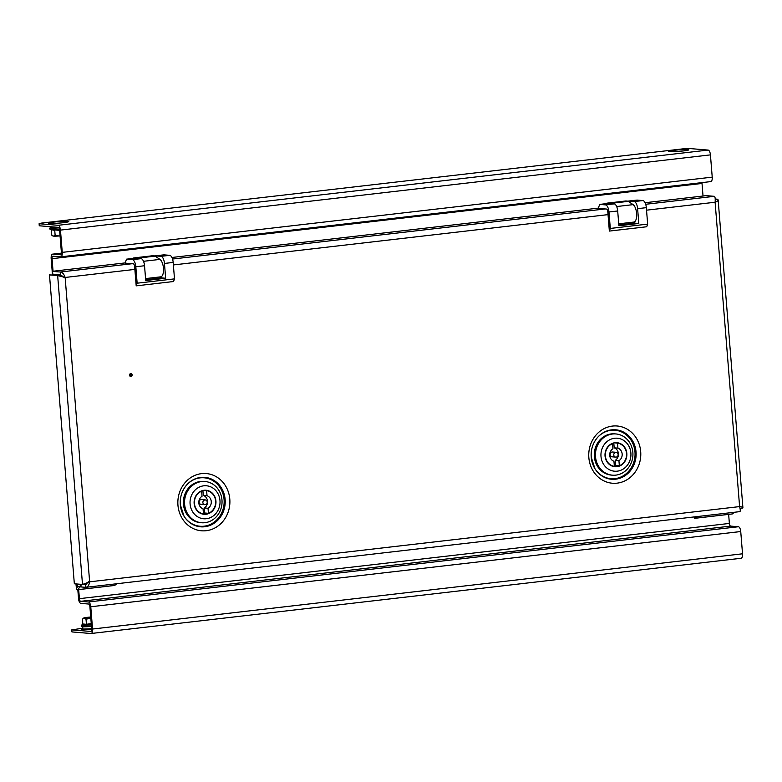 <?xml version="1.0" encoding="UTF-8"?>
<svg xmlns="http://www.w3.org/2000/svg" width="782" height="782" viewBox="0 0 782 782"><rect width="100%" height="100%" fill="white"/><g stroke="black" fill="none" stroke-linecap="round" stroke-linejoin="round"><path stroke-width="1.17" d="M131.708 374.959A0.811 0.733 94.7 0 0 130.252 375.125A0.811 0.733 94.7 0 0 131.708 374.959M132.119 374.871A1.456 1.32 94.7 0 0 129.489 375.184A1.456 1.32 94.7 0 0 132.119 374.871M186.468 485.211A24.31 22.023 -85.3 0 1 200.182 477.861A24.31 22.023 -85.3 0 1 224.072 499.493A24.31 22.023 -85.3 0 1 204.063 526.198A24.31 22.023 -85.3 0 1 183.917 516.042M594.809 468.477A24.31 22.023 94.7 0 0 614.965 478.643A24.31 22.023 94.7 0 0 634.974 451.928A24.31 22.023 94.7 0 0 611.074 430.305A24.31 22.023 94.7 0 0 597.37 437.646M125.188 262.899L52.159 271.344L52.374 274.091L60.546 274.765L63.977 277.366L60.136 275.303L49.491 274.912L74.339 583.773L82.501 584.457L84.994 584.164L86.606 582.922M60.136 275.303L57.653 275.587L65.141 277.463C64.056 274.208 62.452 272.39 60.322 272.028L52.159 271.344M646.528 210.172L715.11 202.235C717.935 201.121 718.766 200.114 717.583 199.215L718.15 199.967L742.9 507.586L742.431 508.075C743.496 507.469 742.548 506.98 739.606 506.589L715.11 202.235C715.393 198.814 715.149 196.839 714.386 196.321L706.224 195.647L645.072 202.724M598.347 208.129L171.923 257.483M132.099 263.72L60.322 272.028L60.546 274.765M715.256 200.818L715.276 199.772M715.237 199.019L717.583 199.215L715.266 199.478M742.431 508.075L740.055 508.349M740.036 508.232L739.801 507.244M63.195 277.033L65.141 277.463L89.637 581.818L739.606 506.589C740.417 509.825 740.466 511.506 739.762 511.643L85.688 587.341C87.76 587.057 89.08 585.219 89.637 581.818L82.501 584.457L57.653 275.587L49.491 274.912M80.761 586.93L85.688 587.341L85.678 584.584M85.883 584.555L88.464 581.72M78.62 586.754L77.526 586.666L77.31 584.027M85.473 584.604L83.009 584.398M52.462 274.668L52.423 274.091M52.199 271.344L51.172 258.607A4.663 1.945 -96.6 0 1 52.609 254.14L61.387 253.124L52.775 254.14A4.663 1.945 -96.6 0 0 52.609 254.14M53.342 274.736L53.293 274.169M53.059 271.246L52.052 258.676L702.021 183.447L703.028 196.018M710.437 154.875L60.468 230.104L62.257 252.371L712.226 177.143L710.437 154.875A4.663 1.945 83.4 0 0 708.091 150.076L689.069 148.492L683.585 148.785L41.084 223.144L39.1 223.72L39.266 225.783L58.288 227.357A2.59 1.085 -96.6 0 1 59.588 230.025L61.377 252.293A2.59 1.085 -96.6 0 1 60.585 254.776A2.59 1.085 -96.6 0 1 60.497 254.776L52.775 254.14M39.1 223.72L58.122 225.304A4.663 1.945 -96.6 0 1 60.468 230.104M712.226 177.143A4.663 1.945 83.4 0 1 710.789 181.6L60.82 256.828A4.663 1.945 -96.6 0 1 60.654 256.838L52.941 256.193A2.59 1.085 -96.6 0 0 52.844 256.193A2.59 1.085 -96.6 0 0 52.052 258.676M60.82 256.828A4.663 1.945 -96.6 0 0 62.257 252.371M702.021 183.447A2.59 1.085 83.4 0 1 702.011 182.617M599.677 204.405L608.396 203.398L614.222 203.877A6.901 2.874 83.4 0 1 617.692 210.974L608.973 211.99A6.901 2.874 -96.6 0 0 605.512 204.894L599.677 204.405L598.259 208.374L606.421 209.048A2.757 1.153 83.4 0 1 607.809 211.893L609.354 231.081L610.302 228.442L647.652 224.111L646.333 207.66L637.613 208.667A6.901 2.874 -96.6 0 0 634.143 201.57L642.863 200.563L637.037 200.084L628.317 201.091L634.143 201.57M608.973 211.99L610.302 228.442M642.863 200.563A6.901 2.874 83.4 0 1 646.333 207.66M647.652 224.111L646.704 226.76L609.354 231.081M617.692 210.974L618.885 225.783L638.806 223.476L637.613 208.667M638.806 223.476L634.886 223.153L633.557 222.108M634.886 223.153L618.826 225.011M625.561 201.023A5.513 2.307 83.4 0 1 625.747 200.984A5.513 2.307 83.4 0 1 625.942 200.984L627.672 201.13A5.513 2.307 83.4 0 1 628.288 201.365L633.117 204.64A8.964 3.744 83.4 0 1 636.665 214.268A8.964 3.744 83.4 0 1 633.86 222.068L618.728 223.818M609.569 203.496A5.513 2.307 -96.6 0 0 608.992 203.291L607.262 203.144A5.513 2.307 -96.6 0 0 607.067 203.144A5.513 2.307 -96.6 0 0 606.265 203.643M126.518 259.165L135.237 258.158L141.063 258.647A6.901 2.874 83.4 0 1 144.533 265.743L135.824 266.75A6.901 2.874 -96.6 0 0 132.353 259.653L126.518 259.165L125.1 263.133L133.263 263.817A2.757 1.153 83.4 0 1 134.651 266.652L136.195 285.85L137.143 283.201L174.494 278.881L173.174 262.429L164.455 263.436A6.901 2.874 -96.6 0 0 160.994 256.34L169.704 255.333L163.878 254.844L155.159 255.851L160.994 256.34M135.824 266.75L137.143 283.201M169.704 255.333A6.901 2.874 83.4 0 1 173.174 262.429M174.494 278.881L173.555 281.52L136.195 285.85M144.533 265.743L145.726 280.543L165.647 278.245L164.455 263.436M165.647 278.245L161.737 277.913L160.398 276.867M161.737 277.913L145.667 279.78M152.402 255.792A5.513 2.307 83.4 0 1 152.588 255.753A5.513 2.307 83.4 0 1 152.783 255.743L154.513 255.89A5.513 2.307 83.4 0 1 155.129 256.125L159.958 259.399A8.964 3.744 83.4 0 1 163.516 269.037A8.964 3.744 83.4 0 1 160.701 276.838L145.569 278.588M136.41 258.255A5.513 2.307 -96.6 0 0 135.833 258.05L134.103 257.904A5.513 2.307 -96.6 0 0 133.918 257.913A5.513 2.307 -96.6 0 0 133.106 258.412M616.138 452.309L612.404 451.996A2.414 2.19 94.7 0 0 612.003 456.805L615.737 457.118A2.414 2.19 94.7 0 0 618.122 454.459A2.414 2.19 94.7 0 0 613.762 454.968A2.414 2.19 94.7 0 0 615.737 457.118M612.541 443.677A11.72 10.616 94.7 0 0 605.356 455.935A11.72 10.616 94.7 0 0 614.359 466.326L613.958 461.282A6.901 6.246 94.7 0 1 609.716 455.437A6.901 6.246 94.7 0 1 612.941 448.721L612.541 443.677L611.817 443.619M626.832 453.452A12.072 10.928 94.7 0 0 616.939 442.68A12.072 10.928 94.7 0 0 605.043 455.974A12.072 10.928 94.7 0 0 614.935 466.737A12.072 10.928 94.7 0 0 626.832 453.452M615.053 442.71A12.072 10.928 -85.3 0 1 615.835 442.954M600.996 456.444A16.549 14.985 94.7 0 0 617.262 471.165A16.549 14.985 94.7 0 0 630.879 452.983A16.549 14.985 94.7 0 0 614.613 438.262A16.549 14.985 94.7 0 0 600.996 456.444M632.863 452.407A20.694 18.739 -85.3 0 1 612.482 475.182A20.694 18.739 -85.3 0 1 595.513 456.727A20.694 18.739 -85.3 0 1 615.903 433.951A20.694 18.739 -85.3 0 1 632.863 452.407M615.903 433.951L614.73 433.854A20.694 18.739 94.7 0 0 594.349 456.629A20.694 18.739 94.7 0 0 611.309 475.094L612.482 475.182M616.324 465.505A12.072 10.928 -85.3 0 1 614.349 466.189M613.89 466.287A12.072 10.928 -85.3 0 1 613.088 466.404M615.199 460.393L618.933 460.706L619.344 465.749L615.61 465.437L615.199 460.393A6.901 6.246 94.7 0 0 618.435 453.687A6.901 6.246 94.7 0 0 614.193 447.832L613.792 442.925M612.316 466.16L614.359 466.326M619.344 465.749A11.72 10.616 94.7 0 0 626.519 453.492A11.72 10.616 94.7 0 0 617.516 443.101L617.927 448.145A6.901 6.246 94.7 0 1 622.159 453.99A6.901 6.246 94.7 0 1 618.933 460.706M614.193 447.832L617.927 448.145M614.251 442.827L617.516 443.101M205.236 499.864L201.502 499.551A2.414 2.19 94.7 0 0 201.111 504.37L204.835 504.673A2.414 2.19 94.7 0 0 207.22 502.015A2.414 2.19 94.7 0 0 202.861 502.523A2.414 2.19 94.7 0 0 204.835 504.673M201.639 491.233A11.72 10.616 94.7 0 0 194.454 503.5A11.72 10.616 94.7 0 0 203.457 513.882L203.056 508.838A6.901 6.246 94.7 0 1 198.814 502.992A6.901 6.246 94.7 0 1 202.039 496.277L201.639 491.233L200.915 491.174M215.93 501.008A12.072 10.928 94.7 0 0 206.037 490.246A12.072 10.928 94.7 0 0 194.141 503.53A12.072 10.928 94.7 0 0 204.043 514.302A12.072 10.928 94.7 0 0 215.93 501.008M204.161 490.265A12.072 10.928 -85.3 0 1 204.933 490.519M190.094 503.999A16.549 14.985 94.7 0 0 206.36 518.72A16.549 14.985 94.7 0 0 219.977 500.539A16.549 14.985 94.7 0 0 203.711 485.817A16.549 14.985 94.7 0 0 190.094 503.999M221.971 499.962A20.694 18.739 -85.3 0 1 201.58 522.747A20.694 18.739 -85.3 0 1 184.611 504.282A20.694 18.739 -85.3 0 1 205.001 481.507A20.694 18.739 -85.3 0 1 221.971 499.962M205.001 481.507L203.838 481.409A20.694 18.739 94.7 0 0 183.447 504.194A20.694 18.739 94.7 0 0 200.407 522.65L201.58 522.747M205.431 513.06A12.072 10.928 -85.3 0 1 203.447 513.745M202.997 513.842A12.072 10.928 -85.3 0 1 202.186 513.969M204.298 507.958L208.032 508.261L208.442 513.305L204.708 513.002L204.298 507.958A6.901 6.246 94.7 0 0 207.533 501.242A6.901 6.246 94.7 0 0 203.291 495.387L202.9 490.48M201.414 513.715L203.457 513.882M208.442 513.305A11.72 10.616 94.7 0 0 215.627 501.047A11.72 10.616 94.7 0 0 206.614 490.656L207.025 495.7A6.901 6.246 94.7 0 1 211.267 501.545A6.901 6.246 94.7 0 1 208.032 508.261M203.291 495.387L207.025 495.7M203.349 490.382L206.614 490.656M696.967 516.609L695.003 518.241A1.378 0.577 83.4 0 1 694.856 518.31A1.378 0.577 83.4 0 1 694.162 517.234A13.793 5.757 83.4 0 1 694.103 516.941M734.318 512.288L732.353 513.921A1.378 0.577 83.4 0 1 732.206 513.979A1.378 0.577 83.4 0 1 732.05 513.95M59.5 229.37A9.276 0.704 175.4 0 1 58.425 229.458A9.276 0.704 175.4 0 1 50.185 229.566L59.579 229.937M51.377 230.113L51.778 235.167L52.922 236.008A6.901 0.528 -4.6 0 0 53.528 236.125L55.151 235.441L54.74 230.397L50.928 229.625M51.778 235.167L53.528 236.125A6.901 0.528 175.4 0 0 59.168 235.978L55.151 235.441M59.618 230.377L54.466 229.918M60.058 235.861L59.168 235.978A6.901 0.528 -4.6 0 0 60.067 235.91M76.871 583.988L77.125 587.194L81.084 586.021L77.398 589.726A1.378 0.577 83.4 0 1 77.262 589.784A1.378 0.577 83.4 0 1 76.568 588.709A13.793 5.757 83.4 0 1 76.02 583.919M116.723 583.773L114.759 585.395A1.378 0.577 83.4 0 1 114.612 585.464A1.378 0.577 83.4 0 1 114.455 585.435M80.468 584.281L81.035 585.337L78.2 584.095M90.976 631.426L90.8 631.445A2.59 1.085 -96.6 0 0 90.888 631.445A2.59 1.085 -96.6 0 0 91.689 628.963L89.901 606.695A2.59 1.085 -96.6 0 0 88.591 604.027L80.869 603.391A4.663 1.945 -96.6 0 1 78.532 598.592L77.819 589.726M728.648 514.4L729.371 523.432L79.402 598.66L78.679 589.628M90.8 631.445L71.778 629.872L82.051 628.327M742.529 553.803L740.74 531.535L90.771 606.764L92.559 629.031L742.529 553.803A4.663 1.945 83.4 0 1 741.101 558.27L91.132 633.498A4.663 1.945 -96.6 0 1 90.966 633.508L71.944 631.924L71.778 629.872M740.74 531.535A4.663 1.945 83.4 0 0 738.394 526.745L730.671 526.1A2.59 1.085 83.4 0 1 729.371 523.432M79.402 598.66A2.59 1.085 -96.6 0 0 80.702 601.329L88.425 601.974A4.663 1.945 -96.6 0 1 90.771 606.764M91.132 633.498A4.663 1.945 -96.6 0 0 92.559 629.031M90.741 617.223L86.401 617.927L90.79 617.848M91.299 624.085L82.706 624.554L82.657 618.963L83.654 618.054A6.901 0.528 175.4 0 1 84.867 617.712A6.901 0.528 -4.6 0 1 90.722 617.018M88.464 617.995L90.79 617.76M82.706 624.554L83.068 624.016L86.431 624.29L86.03 619.246L84.28 618.279L82.657 618.963M86.245 624.847L86.431 624.29L91.259 623.596M90.81 618.112L86.03 619.246M90.81 618.054A6.901 0.528 175.4 0 1 89.91 618.132A6.901 0.528 175.4 0 1 84.28 618.279A6.901 0.528 175.4 0 1 83.654 618.054M184.014 516.208L180.319 504.693A24.828 22.483 94.7 0 0 184.014 516.208A24.828 22.483 94.7 0 0 204.708 526.755A24.828 22.483 94.7 0 0 225.138 499.483A24.828 22.483 94.7 0 0 200.739 477.401A24.828 22.483 94.7 0 0 186.605 485.055A24.828 22.483 94.7 0 0 180.31 504.673C179.86 497.147 181.952 490.597 186.605 485.055M229.8 499.17A28.719 26.011 -85.3 0 1 206.165 530.714A28.719 26.011 -85.3 0 1 177.944 505.172A28.719 26.011 -85.3 0 1 201.58 473.628A28.719 26.011 -85.3 0 1 229.8 499.17M591.202 457.118A24.828 22.483 -85.3 0 1 597.507 437.5A24.828 22.483 -85.3 0 1 611.632 429.846A24.828 22.483 -85.3 0 1 636.04 451.928A24.828 22.483 -85.3 0 1 615.61 479.2A24.828 22.483 -85.3 0 1 594.916 468.653A24.828 22.483 -85.3 0 1 591.212 457.167M640.693 451.615A28.719 26.011 94.7 0 0 612.472 426.073A28.719 26.011 94.7 0 0 588.846 457.617A28.719 26.011 94.7 0 0 617.066 483.159A28.719 26.011 94.7 0 0 640.693 451.615M134.875 269.399L65.141 277.463M608.034 214.63L173.379 264.942M605.258 208.95L172.529 259.038M714.386 196.321L645.688 204.278M53.049 227.875A6.686 0.508 -4.6 0 0 58.826 227.709L52.609 227.885L50.019 226.672M49.618 223.437A10.068 0.762 -4.6 0 0 62.961 222.733A10.068 0.762 -4.6 0 0 67.799 221.326A10.068 0.762 -4.6 0 0 54.447 222.029A10.068 0.762 -4.6 0 0 49.618 223.437M669.705 151.669A10.068 0.762 175.4 0 1 674.534 150.261A10.068 0.762 175.4 0 1 687.877 149.558A10.068 0.762 175.4 0 1 683.048 150.965A10.068 0.762 175.4 0 1 669.705 151.669M708.091 150.076L58.122 225.304M605.512 204.894L614.222 203.877M607.262 203.144L625.942 200.984M608.992 203.291L627.672 201.13M609.745 203.506L628.288 201.365M616.666 206.546L633.117 204.64M132.353 259.653L141.063 258.647M134.103 257.904L152.783 255.743M135.833 258.05L154.513 255.89M136.586 258.275L155.129 256.125M143.507 261.305L159.958 259.399M732.353 513.921L695.003 518.241M58.953 227.875A9.013 0.684 175.4 0 1 58.327 227.924A9.013 0.684 175.4 0 1 51.055 227.513M114.759 585.395L77.398 589.726M83.166 626.744L81.973 628.718A9.394 0.714 -4.6 0 0 82.863 628.963A9.394 0.714 -4.6 0 0 91.66 628.669M81.817 629.06A10.068 0.762 -4.6 0 0 82.296 629.578A10.068 0.762 -4.6 0 0 91.709 629.266M80.702 601.329L730.671 526.1M738.394 526.745L88.425 601.974M82.843 624.476L81.983 624.857A9.276 0.704 -4.6 0 0 90.253 625.043A9.276 0.704 -4.6 0 0 91.367 624.955M81.983 624.857L81.514 626.245C81.993 626.411 80.302 627.125 90.389 626.529A9.013 0.684 -4.6 0 0 90.399 626.529M594.916 468.653L591.221 457.138C590.762 449.591 592.854 443.042 597.507 437.5M67.477 222.049L67.672 221.951C64.564 222.841 52.306 223.76 50.068 223.427L49.882 223.417M687.564 150.281L687.759 150.183C689.792 150.271 673.077 152.187 670.154 151.659L669.959 151.649M625.747 200.984L607.067 203.144M152.588 255.753L133.918 257.913M732.206 513.979L694.856 518.31M51.045 227.513L49.501 228.256L50.185 229.566M114.612 585.464L77.262 589.784M90.389 626.529L91.484 626.45"/></g></svg>
